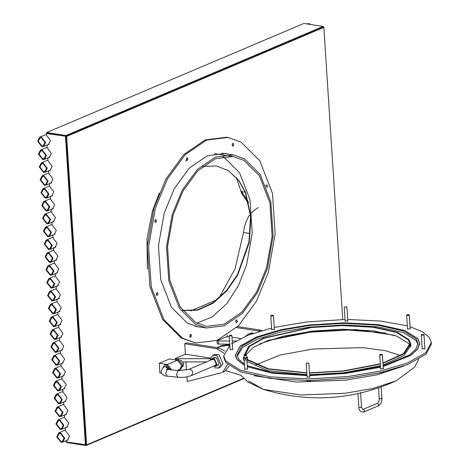 <?xml version="1.0" encoding="UTF-8"?>
<svg xmlns="http://www.w3.org/2000/svg" width="469" height="469" viewBox="0 0 469 469"><rect width="100%" height="100%" fill="white"/><g stroke="black" fill="none" stroke-linecap="round" stroke-linejoin="round"><path stroke-width="0.7" d="M59.076 360.896L57.388 364.261L56.004 364.419L52.405 359.858L54.093 356.493L55.483 356.334L59.076 360.896M59.739 361.001L55.43 355.531L53.771 355.725L51.742 359.752L56.057 365.222L57.716 365.029L59.739 361.001M58.244 348.045L56.556 351.404L55.172 351.562L51.572 347.001L53.267 343.642L54.65 343.484L58.244 348.045M58.912 348.145L54.597 342.681L52.938 342.868L50.91 346.902L55.225 352.366L56.884 352.178L58.912 348.145M57.417 335.188L55.723 338.554L54.34 338.712L50.746 334.151L52.434 330.792L53.818 330.633L57.417 335.188M58.08 335.294L53.765 329.83L52.106 330.018L50.077 334.045L54.392 339.515L56.051 339.327L58.08 335.294M56.585 322.338L54.896 325.703L53.507 325.861L49.913 321.3L51.602 317.935L52.985 317.777L56.585 322.338M57.247 322.443L52.933 316.974L51.273 317.167L49.251 321.195L53.56 326.664L55.219 326.471L57.247 322.443M55.752 309.487L54.064 312.846L52.68 313.005L49.081 308.45L50.769 305.084L52.153 304.926L55.752 309.487M56.415 309.593L52.106 304.123L50.447 304.311L48.418 308.344L52.727 313.808L54.392 313.62L56.415 309.593M54.92 296.637L53.232 299.996L51.848 300.154L48.248 295.593L49.943 292.234L51.326 292.076L54.92 296.637M55.582 296.736L51.273 291.272L49.614 291.46L47.586 295.493L51.901 300.957L53.56 300.77L55.582 296.736M47.416 282.743L51.015 287.304L52.399 287.145L54.093 283.78L50.494 279.219L49.11 279.377L47.416 282.743M46.753 282.637L48.782 278.609L50.441 278.416L54.756 283.886L52.727 287.913L51.068 288.107L46.753 282.637M46.589 269.892L50.183 274.453L51.567 274.295L53.261 270.93L49.661 266.369L48.278 266.527L46.589 269.892M45.927 269.786L47.949 265.759L49.608 265.565L53.923 271.035L51.895 275.063L50.236 275.256L45.927 269.786M45.757 257.035L49.356 261.596L50.74 261.438L52.428 258.079L48.829 253.518L47.445 253.676L45.757 257.035M45.094 256.936L47.117 252.902L48.782 252.715L53.091 258.179L51.068 262.212L49.403 262.4L45.094 256.936M44.924 244.185L48.524 248.746L49.907 248.588L51.596 245.223L48.002 240.667L46.613 240.826L44.924 244.185M44.262 244.079L46.29 240.052L47.949 239.864L52.258 245.328L50.236 249.361L48.577 249.549L44.262 244.079M44.092 231.334L47.691 235.895L49.075 235.737L50.763 232.372L47.17 227.811L45.786 227.969L44.092 231.334M43.429 231.229L45.458 227.201L47.117 227.008L51.432 232.477L49.403 236.505L47.744 236.698L43.429 231.229M43.265 218.478L46.859 223.039L48.243 222.881L49.937 219.521L46.337 214.96L44.954 215.119L43.265 218.478M42.603 218.378L44.625 214.345L46.284 214.157L50.599 219.621L48.571 223.654L46.912 223.842L42.603 218.378M53.237 372.708L56.831 377.269L58.22 377.111L59.909 373.746L56.309 369.185L54.926 369.343L53.237 372.708M60.571 373.852L56.257 368.382L54.597 368.575L52.575 372.603L56.884 378.073L58.543 377.879L60.571 373.852M54.07 385.559L57.664 390.12L59.047 389.962L60.741 386.603L57.142 382.042L55.758 382.2L54.07 385.559M61.404 386.702L57.089 381.238L55.43 381.426L53.407 385.459L57.716 390.923L59.375 390.736L61.404 386.702M54.896 398.416L58.496 402.971L59.88 402.812L61.568 399.453L57.974 394.892L56.591 395.05L54.896 398.416M62.236 399.559L57.922 394.089L56.262 394.277L54.234 398.31L58.549 403.774L60.208 403.586L62.236 399.559M55.729 411.266L59.329 415.827L60.712 415.669L62.4 412.304L58.807 407.743L57.417 407.901L55.729 411.266M63.063 412.409L58.754 406.94L57.095 407.133L55.066 411.161L59.381 416.63L61.04 416.437L63.063 412.409M56.561 424.117L60.161 428.678L61.545 428.519L63.233 425.16L59.633 420.599L58.25 420.757L56.561 424.117M63.895 425.26L59.586 419.796L57.922 419.984L55.899 424.011L60.208 429.481L61.873 429.293L63.895 425.26M57.394 436.967L60.988 441.528L62.371 441.37L64.065 438.011L60.466 433.45L59.082 433.608L57.394 436.967M64.728 438.11L60.413 432.647L58.754 432.834L56.731 436.868L61.04 442.331L62.699 442.144L64.728 438.11M42.433 205.627L46.026 210.188L47.416 210.03L49.104 206.671L45.505 202.11L44.121 202.268L42.433 205.627M49.767 206.77L45.452 201.307L43.793 201.494L41.77 205.528L46.079 210.991L47.738 210.804L49.767 206.77M41.6 192.777L45.2 197.338L46.583 197.179L48.272 193.814L44.678 189.253L43.289 189.412L41.6 192.777M48.934 193.92L44.625 188.45L42.966 188.644L40.938 192.671L45.253 198.141L46.912 197.947L48.934 193.92M40.768 179.926L44.367 184.481L45.751 184.323L47.439 180.964L43.846 176.403L42.462 176.561L40.768 179.926M48.108 181.069L43.793 175.599L42.134 175.787L40.105 179.82L44.42 185.29L46.079 185.097L48.108 181.069M39.941 167.07L43.535 171.631L44.918 171.472L46.613 168.113L43.013 163.552L41.63 163.71L39.941 167.07M47.275 168.213L42.96 162.749L41.301 162.936L39.273 166.97L43.588 172.434L45.247 172.246L47.275 168.213M39.109 154.219L42.702 158.78L44.092 158.622L45.78 155.257L42.181 150.701L40.797 150.86L39.109 154.219M46.443 155.362L42.128 149.892L40.469 150.086L38.446 154.113L42.755 159.583L44.414 159.396L46.443 155.362M38.276 141.368L41.876 145.929L43.259 145.771L44.948 142.406L41.348 137.845L39.965 138.003L38.276 141.368M311.053 24.564L308.965 23.567L306.919 23.919M45.61 142.512L41.301 137.042L39.642 137.235L37.614 141.263L41.923 146.733L43.588 146.539L45.61 142.512M66.709 441.751L66.762 442.554L85.991 445.55L243.857 378.624M342.751 319.53L323.856 27.354L323.194 27.249L65.994 136.291L323.194 27.249L323.141 26.446L303.912 23.45L46.712 132.493L46.759 133.296L65.994 136.291L85.991 445.55M323.141 26.446L65.941 135.488L46.712 132.493M47.404 144.921L48.371 144.692L50.464 140.53L46.343 134.949L46.249 133.513L65.994 136.291L65.941 135.488M202.585 166.448L216.309 165.962L228.186 170.464L238.686 180.149L245.545 192.267L250.933 216.725L249.303 242.332L237.771 274.904L226.879 290.762L212.973 303.267L197.531 310.185L182.605 310.566M227.998 170.353L238.416 180.049L245.211 192.132L250.563 216.496L248.945 242.045L237.478 274.541L226.644 290.381L212.791 302.91L197.39 309.903L182.47 310.378M323.856 27.354L66.657 136.397L86.607 444.852L243.546 378.313M86.607 444.852L85.944 444.747L65.994 136.291L66.657 136.397M65.683 427.675L66.657 427.441L68.75 423.278L64.628 417.697L64.441 414.825M66.516 440.526L67.489 440.297L69.582 436.129L65.461 430.554L65.273 427.675M64.857 414.819L65.83 414.59L67.923 410.428L63.796 404.847L63.614 401.968M64.024 401.968L64.998 401.74L67.09 397.577L62.969 391.996L62.782 389.118M63.192 389.118L64.165 388.889L66.258 384.721L62.137 379.14L61.949 376.267M62.359 376.267L63.333 376.032L65.425 371.87L61.304 366.289L61.117 363.416M61.533 363.411L62.5 363.182L64.599 359.019L60.472 353.438L60.29 350.56M85.944 444.747L66.199 441.968L66.106 440.526M60.7 350.56L61.674 350.331L63.766 346.163L59.645 340.582L59.457 337.709M59.868 337.709L60.841 337.475L62.934 333.312L58.813 327.731L58.625 324.859M59.035 324.853L60.009 324.624L62.101 320.462L57.98 314.881L57.793 312.002M58.209 312.002L59.176 311.774L61.269 307.611L57.148 302.03L56.966 299.152M57.376 299.152L58.349 298.923L60.442 294.755L56.315 289.174L56.133 286.301M56.544 286.295L57.517 286.067L59.61 281.904L55.489 276.323L55.301 273.445M55.711 273.445L56.685 273.216L58.777 269.054L54.656 263.472L54.468 260.594M54.879 260.594L55.852 260.365L57.945 256.197L53.824 250.616L53.636 247.743M54.052 247.743L55.025 247.509L57.118 243.347L52.991 237.765L52.809 234.893M53.22 234.887L54.193 234.658L56.286 230.496L52.165 224.915L51.977 222.036M52.387 222.036L53.36 221.808L55.453 217.639L51.332 212.064L51.144 209.186M51.555 209.186L52.528 208.951L54.621 204.789L50.5 199.208L50.312 196.335M50.728 196.329L51.696 196.101L53.794 191.938L49.667 186.357L49.485 183.479M49.896 183.479L50.869 183.25L52.962 179.088L48.84 173.507L48.653 170.628M49.063 170.628L50.036 170.399L52.129 166.231L48.008 160.65L47.82 157.777M48.231 157.777L49.204 157.543L51.297 153.381L47.176 147.799L46.988 144.927M65.994 136.291L46.249 133.513M66.193 427.458L66.909 427.323M65.367 414.608L66.076 414.473M64.534 401.751L65.244 401.616M63.702 388.901L64.417 388.766M62.869 376.05L63.585 375.915M62.043 363.194L62.752 363.059M61.21 350.343L61.92 350.208M60.378 337.492L61.093 337.358M59.545 324.636L60.261 324.507M58.719 311.785L59.428 311.651M57.886 298.935L58.596 298.8M57.054 286.084L57.763 285.949M56.221 273.228L56.937 273.093M55.389 260.377L56.104 260.242M54.562 247.526L55.272 247.392M53.73 234.67L54.439 234.541M52.897 221.819L53.613 221.685M52.065 208.969L52.78 208.834M51.238 196.118L51.948 195.983M50.406 183.262L51.115 183.127M49.573 170.411L50.289 170.276M48.741 157.561L49.456 157.426M47.914 144.704L48.624 144.575M67.026 440.309L67.741 440.174M85.434 444.964L65.484 136.508M323.176 26.95L323.704 27.032L323.194 27.249M323.721 27.331L323.704 27.032M260.758 330.158L262.171 330.498L260.758 330.158L258.718 331.02L259.685 331.231L258.718 331.02L260.758 330.158L237.695 326.565L260.758 330.158M227.77 344.75L227.735 344.182L227.77 344.75M227.26 336.783L227.148 335.106L227.26 336.783M236.628 327.579L258.718 331.02L236.628 327.579M245.674 336.185L248.47 334.092L250.51 333.225L252.603 332.691L250.563 333.559L253.342 333.277M248.47 334.092L250.563 333.559M417.838 344.369L416.173 340.617L403.44 332.585L377.715 326.811L343.754 324.994L309.909 327.092L282.795 331.554L258.73 338.589L242.713 347.277L237.291 356.047M246.97 361.499L267.928 370.686L306.972 374.69M309.657 374.708L343.924 372.761L380.429 365.744M383.067 364.952L404.196 355.449L410.873 345.465L410.785 344.733M246.858 359.799L267.781 369.015L306.861 373.031M309.552 373.048L343.812 371.102L380.324 364.085M382.962 363.293L404.061 353.796L410.727 343.824L409.126 339.767L397.39 332.369L373.687 327.051L342.382 325.369L311.187 327.309L263.273 338.196L248.687 346.398L244.314 355.027M394.253 335.229L355.942 329.596L311.445 331.325L283.258 336.162L259.498 343.941M382.939 362.983L403.434 353.649L409.888 343.877L408.306 339.867L396.692 332.539L373.218 327.274L342.229 325.609L311.352 327.526L263.918 338.307L249.479 346.427L245.135 354.857M409.754 345.7L408.54 343.478L396.926 336.156L373.453 330.885L342.464 329.226L311.586 331.143L268.268 340.383L253.166 347.435L245.944 354.881M247.55 359.565L268.098 368.751L306.849 372.791M309.534 372.808L343.648 370.885L380.306 363.786M410.85 346.597L409.912 344.205M383.126 365.843L409.373 355.039L415.974 349.071L417.844 343.361L416.109 338.964L403.369 330.932L377.633 325.152L343.654 323.334L309.792 325.433L282.15 330.012L257.786 337.252L241.945 346.157L237.156 355.051L238.891 359.447L244.455 364.132M383.161 366.424L410.615 355.32L417.551 349.159L419.515 343.255L417.744 338.776L404.77 330.592L378.565 324.706L343.953 322.854L309.464 324.994L281.306 329.654L256.496 337.035L240.363 346.104L235.485 355.156L237.25 359.641L244.531 365.31M247.304 366.635L272.278 373.125L307.025 375.563M309.716 375.563L345.53 373.418L380.517 367.121M248.74 381.033L263.537 389.422L301.204 394.974L344.985 393.28L372.738 388.514L396.106 380.846L414.508 367.25L418.735 359.301M400.637 355.484L384.885 350.566L362.596 347.658L312.981 348.995L280.31 355.027L255.781 364.853M247.239 365.621L271.762 372.456L306.996 375.083M309.687 375.089L345.202 372.978L380.482 366.553M347.846 320.878L345.166 321.054M410.193 328.816L407.514 328.986M274.353 329.373L271.68 329.549M232.776 349.323L230.097 349.499M247.456 369.039L244.783 369.214M309.804 376.97L307.131 377.146M383.296 368.476L380.617 368.652M424.879 348.531L422.2 348.702M383.167 366.482L410.738 355.35L417.709 349.165L419.685 343.244L417.908 338.753L404.911 330.563L378.653 324.665L343.982 322.807L309.434 324.953L281.224 329.619L256.367 337.012L240.204 346.099L235.315 355.168L237.085 359.659L244.537 365.421M235.485 355.215L235.415 355.965M229.816 345.19L223.713 355.918L223.819 357.525L225.812 362.578L240.45 371.806L270.009 378.442L309.048 380.535L347.939 378.12L379.702 372.861L407.69 364.542L425.881 354.312L431.386 344.099L431.281 342.493L429.287 337.44L422.411 331.776L410.053 326.653M223.713 355.918L225.712 360.972L240.345 370.199L269.904 376.836L308.942 378.929L347.84 376.513L379.597 371.255L407.584 362.936L425.776 352.706L431.281 342.493M407.315 325.855L380.441 321.036L347.752 319.471M345.067 319.495L307.16 321.898L274.23 327.421M271.58 328.036L247.925 335.271L231.399 343.941M247.31 366.735L272.325 373.189L307.031 375.616M309.716 375.616L345.565 373.459L380.523 367.18M419.691 344.053L419.521 343.314M217.223 347.623L220.928 345.764L223.021 345.231L229.775 344.551M218.888 346.632L229.798 345.207M240.884 375.206L225.976 370.756M218.935 347.887L224.844 351.017L218.935 347.887L216.895 348.754L223.994 353.175L216.895 348.754L218.935 347.887L186.779 342.874L184.739 343.742L216.895 348.754L184.739 343.742L186.779 342.874L218.935 347.887M224.622 371.512L222.582 372.38L227.594 364.565L222.582 372.38L224.622 371.512L229.218 365.949L224.622 371.512L223.613 371.858M221.573 372.72L187.184 381.526L186.879 376.847L187.184 381.526L221.573 372.72M186.445 370.1L185.912 361.916L186.445 370.1M185.437 354.517L184.739 343.742L185.437 354.517M222.857 156.646L224.03 157.279L239.524 172.698L249.989 199.7L252.216 233.07L246.624 264.762L238.557 285.328L226.803 303.66L212.322 316.897L196.904 323.153M173.131 215.037L182.992 191.047L197.754 170.839L215.476 158.721L233.058 156.558L243.927 160.38L259.421 175.799L269.886 202.801L272.114 236.171L266.521 267.863L256.666 291.859L241.904 312.061L224.176 324.185L206.595 326.342L195.731 322.52L180.231 307.101L169.766 280.099L167.539 246.729L173.131 215.037M267.436 268.379L257.381 292.838L242.332 313.439L224.258 325.797L206.337 328.001L195.256 324.102L179.457 308.385L168.793 280.849L166.518 246.835L172.223 214.521L182.271 190.062L197.32 169.461L215.394 157.103L233.316 154.899L244.396 158.798L260.195 174.515L270.865 202.051L273.134 236.065L267.436 268.379M147.43 269.106L146.973 239.225L152.325 211.419L159.278 193.076M235.79 322.191L236.1 320.198M237.431 321.763L236.839 319.805L235.79 320.831L236.188 322.719L237.431 321.763M189.892 336.543L190.203 334.544M191.534 336.109L190.942 334.157L189.892 335.183L190.291 337.07L191.534 336.109M156.388 294.983L156.699 292.99M158.03 294.555L157.437 292.597L156.388 293.623L156.787 295.511L158.03 294.555M154.905 221.866L155.216 219.867M156.546 221.438L155.954 219.48L154.905 220.506L155.298 222.394L156.546 221.438M186.31 160.017L186.621 158.024M187.946 159.589L187.36 157.631L186.31 158.657L186.703 160.545L187.946 159.589M232.208 145.671L232.518 143.672M233.843 145.238L233.257 143.285L232.208 144.311L232.601 146.199L233.843 145.238M266.111 186.17L266.023 185.226L266.058 186.351M266.72 187.729L267.348 186.797L266.955 184.909L265.847 185.519M228.567 154.16L225.384 153.492L207.427 155.702L189.318 168.084L174.239 188.72L164.173 213.231L158.458 245.604L160.738 279.688L171.425 307.271L187.254 323.018L198.352 326.928M155.345 208.236L148.579 246.6L151.276 286.987L163.939 319.682L182.699 338.337L195.854 342.968L217.135 340.353L238.592 325.679L256.455 301.221L268.391 272.184L275.162 233.82L272.46 193.433L259.797 160.738L241.037 142.084L227.887 137.452L206.606 140.067L185.149 154.741L167.281 179.199L155.345 208.236M227.887 137.452L226.556 137.241L205.281 139.862L183.825 154.536L165.956 178.988L154.02 208.031L147.254 246.395L149.951 286.782L162.614 319.471L181.374 338.131L195.854 342.968M197.689 326.817L200.263 327.057M216.467 365.955L217.37 365.756L219.076 363.463L216.426 357.765L213.905 357.577L213.131 358.087M214.403 367.772L218.355 368.071L221.016 364.477L216.871 355.561L212.92 355.262L210.253 358.855L210.118 360.368M218.355 368.071L220.395 367.209L223.056 363.61L218.912 354.693L214.96 354.394L212.92 355.262M211.765 359.664L214.204 359.518L216.256 363.921L214.937 365.697L214.386 365.838M210.452 360.221L211.929 358.597L214.356 358.779L216.901 364.261L215.265 366.471L213.073 366.395M170.505 369.76L166.114 364.917L164.631 365.128L167.134 364.489L171.59 369.871L167.304 364.507L159.272 363.258L159.9 372.896L161.377 373.125M177.335 360.163L181.779 365.415L179.779 369.636L181.796 365.627L177.505 360.186L169.473 358.932L159.272 363.258M169.239 369.625L166.266 366.453L164.766 366.893C163.611 366.5 162.35 368.147 161.014 371.829C162.057 374.749 164.132 376.191 167.245 376.161L178.085 377.287C182.377 377.375 184.944 377.791 191.446 375.563L215.423 365.398M164.631 365.128L162.637 368.142M178.326 358.715L176.537 358.715L176.625 360.045L178.355 359.729L182.799 364.982L180.799 369.203L178.302 369.848M182.74 366.535L183.825 363.85L180.864 360.35L180.137 360.397M423.806 334.573L422.985 335.177L421.35 335.007L421.467 334.725M422.932 334.972L423.753 334.503L421.508 334.649L422.932 334.972M409.12 314.857L409.115 315.238C407.473 315.625 406.705 315.543 406.805 314.998M408.962 315.062C409.05 314.582 408.376 314.511 406.94 314.851C406.852 315.332 407.526 315.403 408.962 315.062L409.238 314.928M407.538 329.373L406.676 315.092M346.861 306.972L344.434 307.078M346.738 306.873L344.469 307.172L346.89 306.99M346.908 307.013L347.869 321.265M273.28 315.42L273.28 315.801L271.451 316.042L270.947 315.573M272.706 315.197C271.006 315.274 270.613 315.485 271.522 315.836C273.222 315.76 273.615 315.549 272.706 315.197L273.398 315.485M270.836 315.655L271.522 315.836M231.704 335.37L230.883 335.968L229.247 335.798L229.364 335.517M230.238 335.165L229.4 335.616L230.83 335.763L231.668 335.312L230.238 335.165M246.383 355.086L246.383 355.461C244.742 355.848 243.974 355.772 244.073 355.221M244.032 357.677L244.05 355.232M244.208 355.074C244.12 355.555 244.795 355.625 246.231 355.285C246.319 354.804 245.645 354.734 244.208 355.074L243.939 355.314M308.825 363.065L309.833 377.357M308.872 363.106L306.398 363.17M308.702 362.965L306.433 363.264L308.848 363.082M309.247 381.18L310.795 380.664L309.247 381.18L309.206 380.535M307.154 381.145L308.209 381.326L307.154 381.145L307.113 380.547M307.148 381.145L306.597 380.547M382.223 354.523L382.223 354.898L380.388 355.144L379.884 354.675M380.465 354.939C382.159 354.863 382.557 354.652 381.649 354.3C379.949 354.376 379.556 354.587 380.465 354.939L379.779 354.752M382.341 354.587L381.649 354.3M382.176 372.744L384.082 372.181L383.132 372.697L382.176 372.744L382.147 372.304M380.312 372.398L381.244 372.802L380.3 372.544M175.3 359.84L175.213 358.509L184.393 354.617L186.738 354.388L210.458 358.087M176.537 358.715L175.213 358.509M206.53 361.886L183.144 361.916M210.294 358.668L178.759 358.709M229.751 344.182L217.241 343.988L217.036 340.775L226.216 336.883L229.277 336.771M231.991 337.193L240.509 338.524M218.572 344.199L218.361 340.986L217.036 340.775M235.942 340.957L232.231 340.963M229.546 340.969L218.361 340.986M178.947 359.846L178.841 358.756L178.361 358.685L178.882 358.726L178.994 359.858M178.882 358.726L178.361 358.685M178.372 358.773L178.472 359.746M246.161 360.01L245.316 360.098M246.688 357.161L246.014 357.747L244.044 357.677L244.015 357.331M246.676 356.95L247.081 357.079L246.207 357.847L243.646 357.759L243.997 357.12M247.104 357.091L247.515 357.255L247.356 357.929L245.223 358.351L243.241 358.099L243.692 357.255M247.31 359.752L243.769 360.004M247.515 357.255L247.474 359.676L246.413 360.063L243.358 359.84L243.241 358.099M243.874 360.057L243.358 359.84M245.334 360.098L245.223 358.351M247.181 359.84L247.356 357.929M154.893 221.837L155.175 219.926M186.293 159.964L186.586 158.071M185.806 161.119L186.322 160.527M232.184 145.601L232.495 143.702M190.297 335.429L190.191 334.561M189.798 337.404L190.015 337.064M250.182 233.544L243.499 232.524L235.069 268.76L218.8 298.302M245.152 191.991L242.825 192.009L240.814 190.731L236.312 177.475M381.156 386.978L381.895 398.392C381.977 401.915 380.793 404.395 378.331 405.826L364.05 411.882L362.238 412.122C359.805 411.096 358.668 409.46 358.82 407.209L359.342 407.473C361.253 407.455 361.798 407.221 360.972 406.781M363.61 411.934L364.589 410.815L363.446 409.361L362.648 409.472L361.493 407.039L360.561 392.582M381.373 398.128C382.2 398.574 381.655 398.802 379.743 398.82L379.222 398.562C379.116 401.112 378.471 402.707 377.287 403.358L363.006 409.414M377.891 405.878L378.87 404.759L377.727 403.311L377.287 403.358M385.577 332.996L348.508 330.053L310.226 332.158L267.817 340.611M254.163 375.745L296.578 382.042L345.97 380.142L377.305 374.749L403.639 366.078M223.021 345.231L220.981 346.099M167.304 364.507L177.505 360.186M167.245 376.161L165.551 373.693L167.269 369.601L167.937 369.49L178.777 370.621L178.109 370.727L176.391 374.819L178.085 377.287M178.777 370.621L189.81 369.25C191.428 369.619 192.413 370.791 192.777 372.755L191.446 375.563M168.6 369.56L165.762 366.752L164.777 366.893L165.809 366.453M258.349 207.603C249.913 212.088 244.965 220.395 243.499 232.524M60.437 352.893L53.771 355.725M63.344 362.643L57.716 365.029M59.61 340.043L52.938 342.868M62.512 349.792L56.884 352.178M58.777 327.192L52.106 330.018M61.679 336.935L56.051 339.327M57.945 314.336L51.273 317.167M60.853 324.085L55.219 326.471M57.112 301.485L50.447 304.311M60.02 311.234L54.392 313.62M56.28 288.634L49.614 291.46M59.188 298.384L53.56 300.77M55.453 275.778L48.782 278.609M58.355 285.527L52.727 287.913M54.621 262.927L47.949 265.759M57.529 272.677L51.895 275.063M53.788 250.077L47.117 252.902M56.696 259.826L51.068 262.212M52.956 237.226L46.29 240.052M55.864 246.97L50.236 249.361M52.129 224.37L45.458 227.201M55.031 234.119L49.403 236.505M51.297 211.519L44.625 214.345M54.205 221.268L48.571 223.654M248.306 201.658L242.432 193.117L241.986 191.798M248.605 202.907L247.415 202.016L241.594 193.269L240.814 190.731M217.206 299.638L190.602 310.918M61.269 365.744L54.597 368.575M64.177 375.493L58.543 377.879M62.101 378.6L55.43 381.426M65.009 388.35L59.375 390.736M62.934 391.451L56.262 394.277M65.836 401.2L60.208 403.586M63.761 404.301L57.095 407.133M66.668 414.051L61.04 416.437M64.593 417.158L57.922 419.984M67.501 426.907L61.873 429.293M65.425 430.009L58.754 432.834M68.333 439.758L62.699 442.144M50.464 198.668L43.793 201.494M53.372 208.418L47.738 210.804M49.632 185.812L42.966 188.644M52.54 195.561L46.912 197.947M48.805 172.961L42.134 175.787M51.707 182.711L46.079 185.097M47.973 160.111L41.301 162.936M50.875 169.86L45.247 172.246M47.14 147.26L40.469 150.086M50.048 157.004L44.414 159.396M46.308 134.404L39.642 137.235M49.216 144.153L43.588 146.539M228.186 170.464L227.817 170.235M410.879 346.204L410.727 343.824M244.302 355.033L244.273 354.587M358.82 407.209L357.941 393.649M378.53 387.904L379.222 398.562M419.614 344.803L419.515 343.255M396.106 380.846C352.981 400.151 308.79 403.006 263.537 389.422L248.113 382.176L240.943 375.288M235.585 356.704L235.485 355.156M214.509 153.662L233.058 156.558M206.337 328.001L195.168 326.26M233.316 154.899L222.148 153.158M218.138 365.251L215.265 366.471M214.802 357.378L211.929 358.597M179.779 369.636L177.716 370.51M167.937 369.49L166.513 369.214L167.081 369.695M188.825 369.39L212.809 359.225M424.902 348.913L423.988 334.743M422.223 349.088L421.309 334.919M410.217 329.197L409.302 315.033M345.19 321.441L344.275 307.271M271.703 329.936L270.789 315.766M274.383 329.76L273.462 315.59M230.121 349.88L229.206 335.71M232.8 349.71L231.879 335.54M244.806 369.595L244.197 360.145M247.485 369.425L246.87 359.975M246.712 357.501L246.565 355.256M307.154 377.533L306.239 363.364M383.32 368.863L382.405 354.693M380.64 369.039L379.726 354.869M178.419 359.735L178.32 358.732M246.999 357.044L247.321 357.167"/></g></svg>
